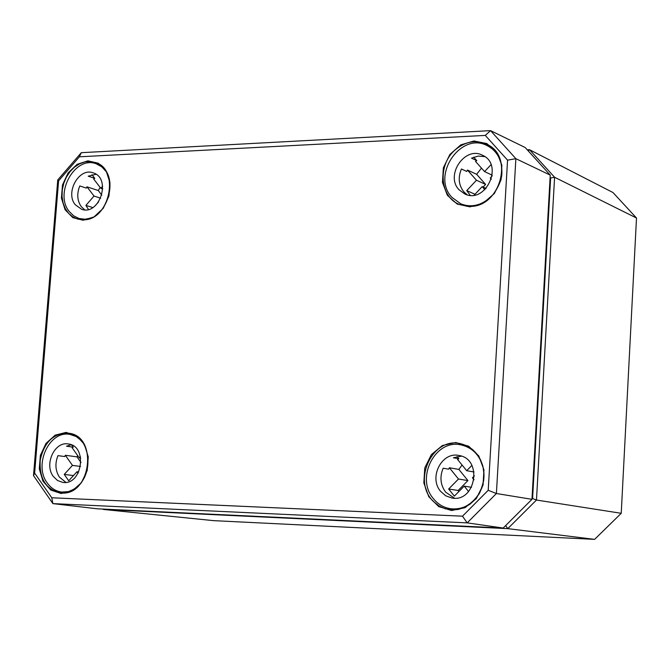 <?xml version="1.0" encoding="UTF-8"?>
<svg xmlns="http://www.w3.org/2000/svg" width="670" height="670" viewBox="0 0 670 670"><rect width="100%" height="100%" fill="white"/><g stroke="black" fill="none" stroke-linecap="round" stroke-linejoin="round"><path stroke-width="1" d="M550.112 177.391L550.631 177.969L532.583 498.497L531.988 499.091M505.657 525.573L507.776 528.638L536.477 500.038L554.584 177.257L529.56 149.737L612.991 192.541L636.5 218.018L621.232 513.304L594.608 539.367L213.596 520.649L103.239 509.426L507.776 528.638L594.608 539.367M532.583 498.497L536.477 500.038L621.232 513.304M550.631 177.969L554.584 177.257L636.5 218.018M528.261 150.934L529.56 149.737L527.282 149.845M488.212 490.289L462.501 516.185L51.766 497.768L34.639 473.087L58.591 180.867L79.378 156.805L485.289 135.407L507.558 160.155L488.212 490.289L496.395 493.522L515.875 158.681L490.566 130.633L81.296 152.685L57.754 179.937L33.5 475.616L52.896 503.614L467.191 522.876L496.395 493.522L531.972 499.318L503.187 528.044L467.191 522.876L462.501 516.185M51.766 497.768L52.896 503.614L97.477 508.815L503.187 528.044M34.639 473.087L33.5 475.616M58.591 180.867L57.754 179.937M79.378 156.805L81.296 152.685M485.289 135.407L490.566 130.633L525.154 147.509L550.238 175.121L515.875 158.681L507.558 160.155M550.238 175.121L531.972 499.318M88.44 209.434L85.894 205.389L94.035 196.05L100.684 198.194M85.894 205.389L92.803 207.558M98.574 201.963L94.772 206.142M91.924 174.677L94.78 178.371L93.691 179.041L100.818 188.278L102.636 186.201M100.818 188.278L102.761 188.915M94.035 196.05L86.941 186.813L98.272 190.523L100.182 187.449M101.815 195.121L98.272 190.523M86.941 186.813L86.329 188.086L79.772 185.95C76.698 193.756 77.184 200.64 81.229 206.603L84.722 209.827M96.036 174.275L88.247 176.185L94.78 178.371M75.266 204.744C64.923 192.566 79.16 167.19 93.214 172.885C111.697 178.128 99.654 215.924 81.623 209.3L75.266 204.744M91.271 217.976L85.04 219.241L78.993 218.479L73.692 215.857L69.32 211.578C53.826 193.245 75.275 155.189 96.371 163.865L101.731 166.805L106.069 171.503M78.047 473.305L76.958 471.764L68.717 480.784L64.245 474.41L72.469 465.399L80.542 466.446M64.245 474.41L73.499 475.549M76.958 471.764L78.725 471.981M71.69 444.964L73.248 447.166L72.151 447.769L79.32 457.878L80.425 456.664M79.32 457.878L80.701 458.071M72.469 465.399L65.333 455.273L77 456.873L77.712 455.608M80.986 462.501L77 456.873M65.333 455.273L64.714 456.546L57.963 455.633C54.856 463.472 55.334 470.633 59.404 477.124L65.92 482.375M71.271 444.788L66.523 446.203L73.248 447.166M53.265 476.387C43.96 464.335 54.647 441.187 68.281 443.959C87.904 445.784 82.259 485.675 62.812 482.4L57.528 480.516L53.265 476.387M74.697 488.941L68.323 491.629L61.732 492.065C55.87 491.311 51.046 488.279 47.26 482.986C33.316 464.838 49.454 430.123 69.94 434.411L76.162 436.513L81.539 440.734M470.231 195.297L466.747 190.615L476.462 180.238L485.608 184.417L476.63 174.3L481.479 168.12M466.747 190.615L474.996 194.267M483.095 187.089L485.608 184.417M484.854 189.719L482.149 186.654L474.209 195.112M482.149 186.654L486.102 188.454M492.107 176.042L490.272 178.002L491.361 179.225M473.698 157.165L476.814 160.658L475.499 161.403L484.569 171.587L491.026 164.694M484.569 171.587L492.232 175.188M476.462 180.238L467.442 170.046L476.63 174.3M467.442 170.046L466.73 171.461L461.404 168.999C457.87 177.659 458.69 185.28 463.866 191.871L467.266 194.828M484.837 156.629L478.179 156.077L471.521 158.145L476.814 160.658M485.239 201.511C476.99 206.26 468.832 207.03 460.776 203.814L451.915 197.34C430.735 175.532 461.144 131.077 487.458 145.8L493.028 148.581M466.488 206.243L460.776 203.814M459.017 189.744C444.905 175.272 465.022 145.65 482.551 155.281C504.108 164.518 485.708 204.383 464.762 193.965L459.017 189.744M487.458 145.8C495.163 149.854 499.879 156.587 501.621 165.984M468.59 491.529L464.218 486.127L454.352 496.118L448.649 489.016L458.481 479.025L467.928 480.591L458.875 469.41L462.066 465.014M448.649 489.016L458.163 490.482L467.928 480.591M458.766 491.646L458.163 490.482M464.218 486.127L471.538 487.291M474.385 475.834L472.442 477.794L474.075 479.795M457.049 456.546L458.858 458.774L457.535 459.444L466.689 470.708L471.881 465.432M466.689 470.708L474.058 471.99M458.481 479.025L449.377 467.76L458.875 469.41M449.377 467.76L448.657 469.168L443.146 468.221C439.57 476.914 440.391 484.879 445.609 492.115L454.486 498.204M461.429 456.144L453.397 457.769L458.858 458.774M477.149 496.855C469.997 505.833 461.203 509.803 450.759 508.756C443.825 507.718 438.046 504.351 433.406 498.673C415.14 477.878 435.475 438.507 461.295 444.981L467.811 446.32M457.367 509.602L450.759 508.756M440.609 491.361C428.44 477.576 441.831 451.362 459 455.5C482.953 458.841 475.759 502.617 451.974 498.028L445.726 495.825L440.609 491.361M461.295 444.981C471.512 447.376 478.564 453.984 482.45 464.812M469.963 206.863L483.246 203.127L494.343 193.53L501.009 179.979L501.88 165.214L496.797 152.207L486.805 143.564L473.941 140.976L460.776 144.879L449.88 154.469L443.356 167.835L442.451 182.391L447.367 195.305L457.166 204.048L469.963 206.863M470.265 206.385L459.762 204.559C439.637 197.424 437.25 164.401 455.608 149.519C465.918 141.211 476.504 139.553 487.366 144.536C514.091 156.562 500.13 207.03 470.265 206.385M451.614 510.506L465.047 507.693L476.286 498.631L483.045 485.114L483.941 469.863L478.807 455.977L468.724 446.22L455.726 442.518L442.409 445.517L431.38 454.587L424.763 467.928L423.834 482.944L428.783 496.721L438.674 506.57L451.614 510.506M61.146 493.522L72.092 490.943L81.397 482.76L87.175 470.6L88.264 456.906L84.445 444.444L76.506 435.709L66.07 432.401L55.208 435.14L46.054 443.322L40.384 455.34L39.279 468.849L42.972 481.219L50.761 490.03L61.146 493.522M83.155 220.246L94.009 216.921L103.222 208.311L108.942 196.117L109.997 182.81L106.187 171.068L98.306 163.229L87.938 160.833L77.176 164.301L68.105 172.902L62.494 184.945L61.414 198.077L65.099 209.752L72.846 217.666L83.155 220.246M433.984 501.981C411.263 481.755 432.435 435.919 461.01 443.8L466.982 445.893L472.383 449.369L476.973 454.084L480.541 459.813L482.919 466.312L483.983 473.288L483.698 480.407L482.065 487.358L479.159 493.815L475.122 499.485L470.131 504.108L464.427 507.483L458.263 509.443L451.923 509.929L445.064 508.714L439.168 506.026L433.984 501.981M102.585 166.989C119.344 181.603 105.307 220.388 83.532 219.81L77.67 219.098L72.77 216.896L68.566 213.32L65.283 208.571L63.08 202.901L62.059 196.595L62.285 189.987L63.742 183.421L66.347 177.215L69.973 171.713L74.437 167.173L79.504 163.857L84.914 161.922L90.391 161.487L95.659 162.576L102.585 166.989M69.06 433.264C93.415 435.651 97.535 489.418 61.523 493.003L60.56 492.936C45.954 489.586 39.178 478.615 40.233 460.039C44.329 441.681 53.943 432.761 69.06 433.264C98.272 436.505 90.877 495.867 61.531 493.003L60.56 492.936M487.366 144.536C497.073 150.214 501.914 159.418 501.889 172.14C502.106 178.145 499.418 185.322 493.832 193.663C487.157 201.276 479.284 205.514 470.214 206.368L459.762 204.559M461.01 443.8C472.199 446.831 479.544 454.545 483.02 466.956C483.958 474.913 485.591 477.333 480.03 492.09C473.196 503.43 463.824 509.376 451.915 509.92L450.114 509.786M95.659 162.576C120.232 169.577 109.528 220.589 83.474 219.802L77.67 219.098M78.993 218.479L83.365 219.802M96.371 163.865L100.693 165.356M61.732 492.065L66.456 492.584M69.94 434.411L74.63 435.115"/></g></svg>
